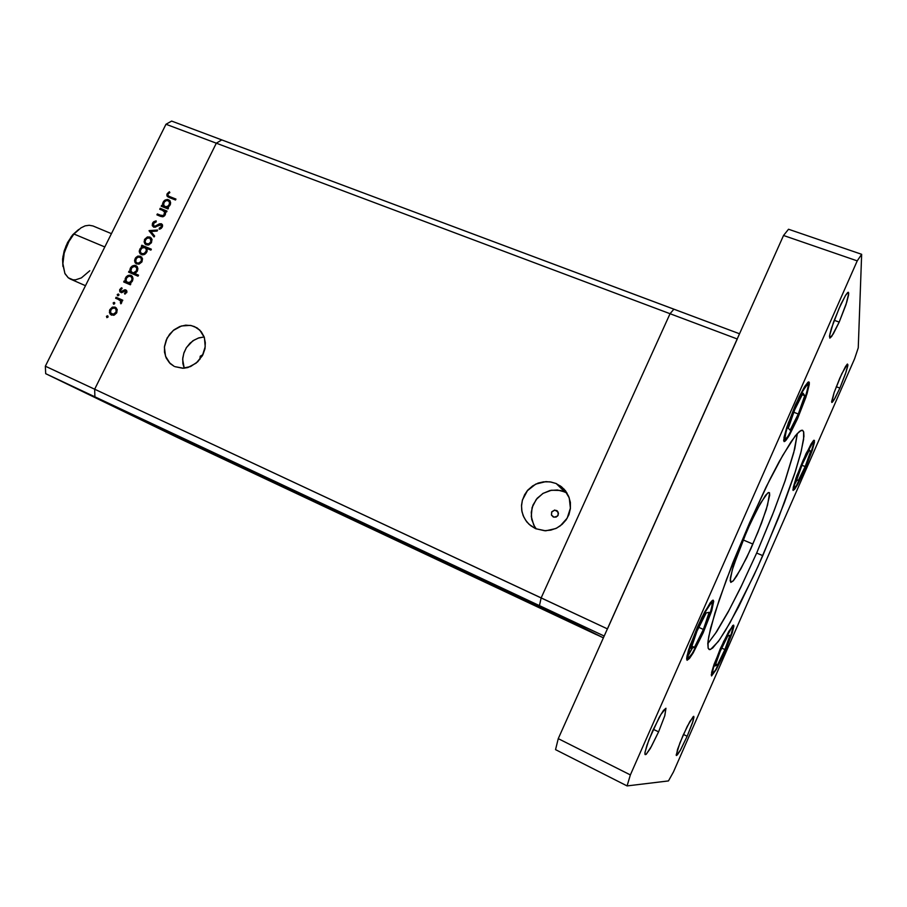 <?xml version="1.0" encoding="UTF-8"?>
<svg xmlns="http://www.w3.org/2000/svg" width="907" height="907" viewBox="0 0 907 907"><rect width="100%" height="100%" fill="white"/><g stroke="black" fill="none" stroke-linecap="round" stroke-linejoin="round"><path stroke-width="1.36" d="M165.301 211.467L165.573 213.939L164.473 215.911L162.716 216.773L160.403 216.274L162.614 216.773L164.473 215.911L165.584 213.871L165.301 211.467L166.525 211.966L165.301 211.467M162.784 216.682L160.584 215.242L163.487 215.526L164.791 212.771L164.076 211.206L162.194 210.22L164.632 212.068L163.702 215.378L161.945 215.719L157.41 213.961L162.954 216.728M153.612 227.101L152.297 225.616L152.444 223.405L153.873 221.637L156.129 220.855L153.102 222.34L152.285 225.548L154.19 227.249L157.795 225.911L153.612 227.101M156.174 221.92L153.634 223.315L153.544 225.786L155.142 226.206L159.564 223.802L161.321 223.757L162.614 225.548L161.321 228.383L159.337 229.29L162.466 226.682L162.466 224.902L161.242 223.734L155.097 226.217L153.578 225.82L153.759 223.133L156.174 221.92L156.129 220.855L156.174 221.92M159.179 228.224L161.163 227.045L161.446 225.151L160.176 224.63L157.795 225.911L161.095 224.789L161.367 226.705L159.179 228.224L159.337 229.29L159.179 228.224L160.188 229.006L159.179 228.224M150.006 237.044L152.013 239.482L151.378 242.793L147.966 245.083L144.746 243.734L144.428 239.867L147.353 236.999L150.006 237.044L147.399 236.988L144.837 239.074L144.088 241.965L145.789 244.663L148.85 244.867L151.469 242.623L151.957 239.278L150.006 237.044M140.506 256.193L142.535 258.733L141.923 261.885L139.281 264.073L136.299 263.835L134.882 262.236L134.644 259.935L135.801 257.543L137.694 256.193L140.506 256.193L137.909 256.125L135.608 257.792L134.565 260.728L135.313 262.973L138.703 264.22L141.968 261.806L142.524 258.676L140.506 256.193M125.325 281.487L125.302 278.483L127.184 275.943L130.143 275.15L132.388 276.488L132.932 279.775L131.061 282.678L129.644 283.347L132.093 281.601L133.034 278.313L132.082 276.125L130.2 275.161L127.978 275.501L126.084 277.009L125.109 279.163L125.325 281.487L124.157 280.989L126.821 282.485L125.325 281.487M106.459 316.373L108.035 316.226L106.947 317.631L106.459 316.373L106.879 317.609L108.069 316.86L107.48 315.783L106.459 316.373L107.876 317.223L106.459 316.373M115.234 307.167L117.15 309.389L116.765 312.677L113.579 315.251L110.076 314.071L109.509 310.341L112.309 307.178L115.234 307.167L112.207 307.224L109.826 309.582L109.396 312.609L111.119 314.933L114.237 315.046L116.663 312.87L117.173 309.48L115.234 307.167M113.137 302.915L114.18 302.337L114.747 303.392L113.579 304.162L113.137 302.915L113.84 304.185L114.736 302.836L113.137 302.915L114.531 303.8L113.137 302.915M121.323 300.75L121.708 302.519L120.88 303.8L121.697 302.564L121.323 300.75L122.32 301.181L121.323 300.75M120.416 302.972L120.574 300.931L117.853 299.231L120.631 301.022L120.416 302.972L121.232 303.482L120.416 302.972M117.286 294.548L118.375 293.97L118.896 295.036L117.706 295.773L117.286 294.548L118.001 295.807L118.896 294.469L117.286 294.548L118.681 295.433L117.286 294.548M125.88 289.945L126.889 292.133L124.781 294.151L126.867 292.213L126.561 290.444L124.667 289.843L125.88 289.945M124.508 293.278L125.937 292.111L125.381 290.864L121.731 292.655L119.826 291.85L119.599 289.979L121.062 288.041L119.701 289.696L119.792 291.793L121.776 292.644L125.302 290.841L125.914 292.167L124.508 293.278L124.781 294.151L124.508 293.278L125.415 293.857L124.508 293.278M122.105 288.585L120.518 290.127L121.209 291.635L124.667 289.843L121.062 291.578L120.54 290.047L122.105 288.585L121.787 287.7L122.105 288.585M130.189 271.681L130.052 269.028L131.946 266.216L134.78 265.32L137.172 266.567L137.796 269.957L135.948 272.792L134.451 273.495L137.116 271.544L137.898 268.506L136.968 266.341L135.064 265.354L132.841 265.706L130.948 267.202L129.973 269.356L130.189 271.681L129.021 271.182L131.674 272.701L130.189 271.681M146.934 248.507L147.115 251.228L145.177 254.028L142.376 254.878L139.995 253.62L139.327 250.559L141.22 247.418L142.66 246.727L140.222 248.461L139.281 251.692L140.2 253.847L142.127 254.844L144.36 254.493L146.242 252.974L147.206 250.82L146.934 248.507L150.891 250.151L146.934 248.507M162.875 205.776L162.806 202.896L164.655 200.345L167.5 199.461L169.926 200.753L170.482 204.018L168.668 206.819L167.217 207.522L169.666 205.764L170.595 202.658L169.779 200.572L167.727 199.495L165.493 199.857L163.611 201.365L162.602 203.758L162.875 205.776L161.707 205.299L164.292 206.921L164.008 205.866L164.292 206.921L162.875 205.776M168.056 194.223L168.146 195.685L169.745 196.581L168.146 195.674L168.056 194.223M169.201 197.465L167.307 196.434L166.797 194.903L169.428 191.751L167.239 193.588L167.137 196.218L175.47 199.959L169.201 197.465M169.87 192.579L168.521 193.599L169.87 192.579L169.428 191.751L169.87 192.579M128.579 413.365L131.572 414.805L128.59 413.365M133.612 415.848L144.587 421.12L133.612 415.848M131.141 414.658L133.851 415.962L131.141 414.658M137.875 417.855L135.177 416.574L137.875 417.855M147.818 422.73L137.15 417.594L147.818 422.707M157.455 427.424L161.729 429.43L157.455 427.424M171.332 434.17L175.142 435.938L171.332 434.17M165.686 431.437L168.022 432.503L165.686 431.437M169.008 432.968L170.924 433.886L169.008 432.968M170.062 433.478L175.142 435.938L170.062 433.467M162.183 429.737L159.689 428.523L162.183 429.737M163.929 430.519L166.548 431.766L163.918 430.519M165.516 431.29L164.36 430.723L165.528 431.279M160.72 429L163.147 430.145L160.72 429M153.147 425.338L157.399 427.333L153.158 425.338M122.581 410.52L126.991 412.583L122.581 410.508M116.561 407.606L119.871 409.182L116.561 407.606M173.985 435.383L168.906 432.979L173.985 435.371M152.025 424.725L146.798 422.254L152.036 424.725M143.34 420.519L138.034 418.014L143.34 420.508M125.699 411.959L120.28 409.408L125.699 411.948M169.235 433.149L173.294 435.043L169.235 433.149M147.161 422.435L151.356 424.431L147.161 422.435M120.676 409.601L121.425 409.953L120.676 409.601M111.776 315.194L110.903 313.437L111.776 315.194M114.373 307.961L116.368 307.961L114.373 307.961M116.549 309.174L115.178 308.323M112.74 314.672L113.59 315.126M115.96 312.269L114.441 313.89L112.094 314.207L110.518 312.847L110.393 310.579L112.139 308.301L114.463 307.983L116.175 309.65L115.96 312.269L116.141 309.548L114.407 307.961L111.187 309.117L110.439 312.677L113.114 314.321L115.96 312.269L116.731 312.745L115.96 312.269M121.617 301.385L119.951 300.308M121.583 301.362L120.075 300.41L121.583 301.362M121.255 292.678L121.016 291.555L121.255 292.678M125.665 291.022L126.776 290.784L125.665 291.022L126.935 291.861M130.279 276.238L132.252 276.318L128.533 276.306L126.379 278.234L128.216 276.431L130.585 276.34L131.969 277.927L131.832 280.206L129.86 282.36L127.502 282.428L126.073 280.819L126.379 278.234L126.107 280.932L127.774 282.531L130.268 282.145L131.855 280.15L131.866 277.655L130.245 276.227M133 278.075L131.039 276.601M135.177 266.443L137.15 266.556L135.177 266.443M132.989 273.03L134.123 273.721M136.56 270.694L133.692 272.826L132.014 272.429L130.937 271L131.64 267.792L134.44 266.329L136.719 267.837L136.56 270.694L136.81 268.041L135.086 266.409L132.671 266.839L130.993 269.039L131.061 271.352L132.683 272.724L134.769 272.519L136.56 270.694L137.297 271.216L136.56 270.694M137.875 268.313L135.937 266.817M136.832 264.073L136.084 262.293L136.832 264.073M139.859 257.044L141.843 257.191L139.859 257.044M137.694 263.483L138.828 264.198M142.002 258.427L140.676 257.486M141.254 261.216L138.397 263.268L136.708 262.871L135.665 261.488L136.322 258.336L138.748 256.919L141.243 258.155L141.254 261.216L141.458 258.608L139.803 257.021L137.297 257.418L135.676 259.617L135.801 261.84L137.433 263.189L139.701 262.86L141.254 261.216L141.991 261.749L141.254 261.216M141.458 254.663L140.766 252.906L141.458 254.663M146.753 248.949L145.46 248.008M141.39 253.484L140.222 251.454L141.016 248.881L143.136 247.464L145.245 247.838L146.254 249.255L146.186 251.148L144.1 253.575L141.39 253.484L142.932 254.584M143.227 254.731L141.764 253.677L144.508 253.359L146.242 250.967L146.095 248.813L144.666 247.554L141.968 247.962L140.256 250.627L140.721 252.849L143.419 254.799M146.242 244.867L145.551 243.087L146.242 244.867M149.44 237.929L151.401 238.11L149.44 237.929M146.174 243.677L145.041 241.704L145.812 239.199L147.898 237.827L149.984 238.19L151.004 241.432L148.918 243.813L146.174 243.677L147.796 244.856M151.242 239.176L150.256 238.394M148.045 244.969L146.594 243.904L149.315 243.62L151.084 241.126L150.8 239.085L149.519 237.951L146.753 238.303L145.075 240.877L145.505 243.031L148.215 245.037M154.961 226.875L153.85 226.07M161.185 224.857L162.421 224.777L161.185 224.857M161.253 224.902L162.353 225.832M153.929 227.204L153.6 225.854L153.929 227.204M168.135 200.651L170.028 200.912L168.135 200.651M164.541 206.365L163.509 204.404L164.314 201.932L166.423 200.538L168.566 200.878L169.654 202.862L168.861 205.367L166.741 206.785L164.541 206.365L166.752 207.896M170.505 202.567L168.861 201.127M168.373 197.102L168.249 195.787L168.373 197.102M169.688 197L170.629 197.533M168.419 195.935L169.7 197.012M163.918 202.567L163.702 205.333L165.505 206.796L168.101 206.15L169.575 203.848L169.303 201.694L167.636 200.492L165.618 200.821L163.918 202.567M556.365 510.392L558.451 513.181L557.567 516.072L554.075 517.273L551.456 515.04L551.807 511.809L554.687 510.097L557.918 511.718L558.213 515.04L556.116 517.103L553.236 517.001L551.456 515.029L551.683 512.024L554.869 510.097L557.941 511.763L556.365 510.392M567 492.977L560.503 490.494L551.501 490.256L542.998 493.397L536.207 499.44L532.092 507.535L531.241 516.537L533.792 525.153L536.252 528.94M564.8 491.889L556.184 483.59L564.052 489.134L569.29 497.898L570.424 508.147L567.238 518.067L560.288 525.879L555.764 528.532L545.64 530.765L535.606 528.656L544.574 530.754L550.764 530.198L556.66 528.112L562.136 524.382L566.07 519.926L568.859 514.688L570.378 508.623L570.344 502.41L568.746 496.435L565.503 490.823L561.433 486.719L555.866 483.454L549.959 481.832L543.474 481.787L538.134 483.08L532.613 485.891L527.704 490.233L524.552 494.769L522.285 500.539L521.514 505.97L522.035 511.763L523.747 516.933L526.786 521.842L530.652 525.663L535.606 528.656L528.951 524.189L525.584 520.187L523.158 515.539L521.797 510.46L521.548 505.199L522.443 499.972L527.375 490.63L535.697 484.111L545.923 481.606L551.161 482.036L556.184 483.59L564.8 491.889L557.431 490.018L550.141 490.517L543.032 493.363L537.137 498.294L532.931 505.12L531.219 512.24L531.729 519.518L534.586 526.559M194.552 326.588L199.891 330.216L204.381 337.597L205.254 346.667L202.34 355.771L196.161 363.174L187.874 367.516L183.418 368.253L174.938 366.7L182.602 368.276L190.629 366.541L197.771 361.746L202.783 354.92L204.937 348.742L205.356 342.687L204.064 336.678L201.286 331.769L196.989 327.88L191.388 325.556L185.754 325.16L179.779 326.543L173.997 329.831L169.609 334.195L166.151 340.102L164.473 346.315L164.496 352.279L166.219 358.084L169.348 362.709L174.178 366.349L170.221 363.571L165.471 356.27L164.382 347.177L167.137 337.994L173.214 330.465L181.479 325.964L190.391 325.364L194.552 326.588L199.71 330.023L194.552 326.588M204.143 336.894L198.327 338.039L192.896 340.851L186.411 347.653L183.747 353.356L182.67 359.444L184.212 368.185L182.908 363.605L182.76 358.084L184.008 352.562L186.4 347.676L190.028 343.22L194.041 340.091L198.803 337.869L204.143 336.894M199.857 359.455L200.186 356.247L202.919 354.648L200.164 356.281L199.857 359.455M709.512 615.898L701.61 635.467L692.46 653.04L690.114 656.294L688.606 657.496L687.959 656.815L690.034 645.591L704.297 613.71L709.637 604.946L711.564 603.076L712.358 603.54L710.782 611.998L705.68 626.045L698.628 641.782L692.336 653.244L689.037 657.314L688.175 657.36L687.914 656.044L692.37 647.995L687.959 655.376L688.368 652.995L692.018 641.34L698.832 624.844L705.238 611.987L710.487 603.949L711.893 603.019L712.426 603.949L709.659 615.468M804.169 401.098L796.187 420.837L787.979 436.335L786.12 438.5L785.111 438.591L784.929 436.902L788.149 423.252L801.527 393.116L806.459 385.418L807.695 384.727L808.137 386.189L805.904 395.906L800.473 410.86L793.546 426.415L787.764 436.641L785.927 438.637L784.997 438.342L786.12 431.04L796.936 402.47L802.797 390.826L807.094 384.885L808.001 385.056L808.08 386.983L804.271 400.803M730.124 638.086L723.401 654.605L715.827 669.593L713.934 672.416L712.755 673.493L712.312 672.983L714.353 663.675L726.28 636.816L730.725 629.152L732.062 627.644L732.754 627.927L731.382 634.356L727.097 645.988L715.51 670.114L712.562 673.504L712.925 669.298L721.745 646.26L731.314 628.392L732.414 627.497L732.777 628.2L730.237 637.768M810.144 455.563L803.364 472.207L796.448 485.71L794.917 487.751L794.101 488.034L793.976 486.798L796.834 475.756L808.443 449.555L812.196 443.364L813.262 442.548L813.568 443.523L811.55 451.527L806.482 465.008L796.278 485.982L794.01 487.864L794.974 482.343L804.214 458.318L812.717 442.809L813.466 442.718L813.511 444.124L810.234 455.337M794.237 485.222L797.026 480.075L794.237 485.222M756.642 552.987L774.159 510.652L785.031 480.971L794.725 448.863L797.366 433.41L793.75 452.74L785.099 480.789L772.571 514.711L756.642 552.987L762.81 555.628L784.351 502.841L794.623 473.749L801.232 451.233L803.953 436.358L803.749 432.061L802.502 430.269L799.668 431.256L795.201 435.972L782.684 455.393L766.29 486.662L749.704 522.443L769.941 479.315L779.249 461.538L791.029 441.777L796.97 433.863L801.153 430.372L802.559 430.292L803.659 431.732L803.625 439.476L800.779 453.024L795.405 471.345L778.682 517.546L757.912 566.637L738.491 606.976L725.487 630.501L718.299 641.51L710.657 649.412L709.115 649.491L708.106 648.165L708.016 641.124L710.566 628.37L719.24 599.697L732.879 562.714L749.704 522.443L726.462 579.448L714.954 612.849L708.786 636.272L707.789 643.358L708.118 648.21L709.739 649.627L712.664 648.074L719.591 639.696L730.124 622.542L754.057 575.061L762.81 555.628L756.642 552.987L741.62 585.582L728.06 612.146L716.655 631.68L707.777 643.596L715.544 633.369L729.058 610.286L740.634 587.6L756.642 552.987M839.746 378.276L845.449 366.711L847.24 364.206L847.943 364.807L845.483 373.877L839.848 388.128L846.152 371.893L847.841 365.691L847.501 364.013L841.696 373.967L834.089 392.572L831.855 402.481L834.882 398.422L839.848 388.128L834.145 399.704L832.331 402.243L831.617 401.676L834.055 392.663L839.746 378.276M697.222 627.508L704.569 612.248L711.462 601.296L713.242 600.219L713.696 601.386L711.712 610.615L703.152 632.882L711.077 612.588L713.684 601.216L712.789 600.23L710.204 602.849L701.848 617.588L689.876 646.045L686.916 656.362L687.109 660.319L689.479 658.505L693.424 652.473L703.152 632.882L693.186 652.881L689.808 658.085L687.064 660.296L686.667 658.029L688.572 650.024L697.222 627.508M720.441 648.55L728.786 631.431L733.57 625.138L731.96 633.698L724.659 652.371L732.153 633.109L733.831 626.261L733.616 625.161L732.777 625.49L723.65 641.498L714.092 664.4L711.644 672.325L711.564 675.908L716.564 669.071L724.659 652.371L716.36 669.434L711.496 675.885L713.072 667.405L720.441 648.55M803.092 460.212L811.085 444.022L813.613 440.496L814.52 440.507L812.423 449.872L804.452 470.348L812.468 449.736L814.486 442.174L813.908 440.269L806.153 453.489L795.961 478.182L793.24 487.286L793.217 490.472L797.661 484.463L804.452 470.348L797.321 485.075L794.419 489.61L792.979 490.154L795.915 478.329L803.092 460.212M795.586 404.601L804.917 386.155L807.978 382.221L808.863 381.915L809.327 383.208L805.96 397.062L797.491 418.762L807.003 393.819L809.271 384.398L809.214 382.346L808.364 381.972L804.611 386.654L799.044 397.073L786.8 427.208L783.977 437.514L784.181 441.573L786.018 440.28L789.294 435.349L797.491 418.762L788.172 437.208L785.065 441.244L784.147 441.562L783.693 440.303L787.004 426.585L795.586 404.601M652.598 730.963L660.92 714.353L665.919 708.242L664.842 715.668L658.584 731.881L664.74 715.986L665.987 708.276L663.414 710.442L659.174 717.437L648.845 740.033L645.092 751.903L645.013 754.431L646.113 754.352L651.498 746.37L658.584 731.881L650.319 748.445L646.101 754.363L645.217 754.681L644.934 753.037L646.929 745.339L652.598 730.963M682.96 735.6L689.796 721.609L693.73 716.36L692.585 722.55L687.211 736.257L693.039 721.122L693.934 717.12L693.141 716.609L687.313 726.292L679.887 742.969L676.214 755.066L677.336 754.964L680.363 750.293L687.211 736.257L680.409 750.202L676.418 755.542L677.552 749.397L682.96 735.6M839.043 308.335L845.607 295.319L847.75 292.564L848.385 292.337L848.737 293.369L845.948 304.673L839.179 322.053L846.696 302.371L848.612 294.843L848.17 292.326L845.551 295.41L840.948 304.14L833.51 322.132L829.508 336.191L829.894 338.141L831.776 336.372L839.179 322.053L833.318 333.935L829.814 338.118L829.758 334.615L831.39 328.47L839.043 308.335M747.153 530.368L757.368 508.997L765.531 495.381L768.512 492.467L769.589 493.034L767.605 505.12L761.529 523.09L750.883 548.69L740.94 568.848L733.321 580.752L730.804 582.339L730.18 580.582L732.244 569.981L740.373 546.638L750.282 523.418L760.531 503.204L767.639 493.023L769.363 492.626L769.737 495.143L766.268 509.541L758.071 531.921L746.756 557.499L736.847 575.854L733.298 580.775L730.849 582.362L730.396 577.963L733.219 566.694L747.153 530.368M89.759 270.74L81.347 277.859L75.644 279.753L72.968 279.753L68.263 277.791L64.839 273.392L62.81 263.155L64.057 253.518L68.252 242.509L73.977 233.995L69.261 240.672L64.329 252.452L62.821 264.232L64.987 273.687L68.252 277.78L70.338 279.027L85.519 285.648M72.798 234.732L67.537 242.554L64.159 250.944L62.64 259.096L62.968 266.397L62.912 256.613L65.928 245.967L71.472 236.364L78.728 229.414L72.798 234.732M111.436 233.689L92.945 225.99L89.26 225.253L85.19 225.888L80.916 227.895L73.977 233.995L104.804 246.976L73.977 233.995M111.527 313.958L113.058 314.888M125.631 291L126.946 291.85M120.948 291.521L122.354 292.428M127.15 282.236L128.647 283.233M131.991 272.406L133.476 273.426M136.708 262.871L138.181 263.903M557.612 511.31L556.864 510.664M565.877 491.322L560.175 485.801M198.009 328.595L196.536 327.608M686.622 659.038L689.331 657.087M712.437 604.073L712.04 600.729M783.693 440.36L786.29 438.364M808.126 385.679L807.672 382.482M711.235 674.751L713.185 673.232M732.777 628.177L732.573 625.694M792.933 489.372L794.815 487.841M813.568 443.183L813.318 440.779M63.048 259.085L62.764 257.781M73.501 234.539L72.367 235.242M673.901 309.128L670.058 313.697L541.128 597.883L539.416 605.627L603.404 637.87L221.081 458.046L45.724 373.707L221.081 458.046L94.872 396.801L94.679 389.216L216.32 143.147L166.038 124.248L45.35 366.156L94.679 389.216L216.32 143.147L221.773 139.905L171.638 121.141L221.773 139.905L216.32 143.147L221.773 139.905L673.901 309.128L670.058 313.697L541.128 597.883L539.416 605.627L596.5 634.617L178.486 438.013L45.724 373.707L45.35 366.156L166.038 124.248L171.638 121.141L166.038 124.248L216.32 143.147L94.679 389.216L45.35 366.156L45.724 373.707L94.872 396.801L94.679 389.216L94.872 396.801L604.209 636.056L539.416 605.627L564.131 618.177L148.793 422.968L94.872 396.801L148.793 422.968L564.131 618.177L539.416 605.627L94.872 396.801L94.679 389.216L607.429 628.868L541.128 597.883L539.416 605.627L541.128 597.883L94.679 389.216L216.32 143.147L737.244 338.957L607.429 628.868L737.244 338.957L670.058 313.697L541.128 597.883L670.058 313.697L216.32 143.147L221.773 139.905L739.59 333.719L673.901 309.128L670.058 313.697L673.901 309.128M159.757 209.234L160.21 208.315L166.979 211.048L166.525 211.966L166.979 211.048L160.21 208.315L166.741 211.524L160.21 208.315L159.757 209.234L162.194 210.22L159.757 209.234M160.403 216.274L156.956 214.88L157.41 213.961L156.956 214.88L160.403 216.274M149.065 230.786L157.58 230.004L157.092 231.002L150.936 231.478L154.621 235.99L154.122 236.988L149.065 230.786L154.122 236.988L154.621 235.99L150.936 231.478L157.092 231.002L157.58 230.004L149.133 230.65L150.505 231.886L149.065 230.786M129.644 283.347L130.891 283.88L130.427 284.809L123.703 281.918L124.157 280.989L123.703 281.918L130.427 284.809L130.891 283.88L129.644 283.347M115.597 298.244L116.062 297.315L122.774 300.251L122.32 301.181L122.774 300.251L116.062 297.315L122.649 300.5L116.062 297.315L115.597 298.244L117.853 299.231L115.597 298.244M134.451 273.495L138.488 275.206L138.023 276.136L128.567 272.111L129.021 271.182L128.567 272.111L138.023 276.136L138.488 275.206L134.451 273.495M142.66 246.727L141.413 246.205L141.877 245.275L151.356 249.221L150.891 250.151L151.356 249.221L141.877 245.275L141.413 246.205L142.66 246.727M167.217 207.522L168.475 208.02L168.022 208.939L161.253 206.218L161.707 205.299L161.253 206.218L168.022 208.939L168.475 208.02L167.217 207.522M169.745 196.581L175.924 199.041L175.47 199.959L175.924 199.041L169.745 196.581L175.663 199.551L169.745 196.581M123.397 410.928L129.724 413.909L123.397 410.928M129.338 413.762L125.676 412.039L129.35 413.762M161.378 429.272L156.401 426.936L161.378 429.272M163.85 430.542L169.892 433.387L163.85 430.542M157.036 427.163L152.093 424.839L157.047 427.152M141.98 419.918L149.553 423.478L141.98 419.918M126.651 412.436L121.481 409.998L126.651 412.436M119.509 409L125.778 411.948L119.509 409M110.597 310.058L109.826 309.582L110.597 310.058M111.788 314.094L113.33 315.024L111.788 314.094M121.538 303.029L120.778 302.541L121.538 303.029M117.241 298.97L117.581 298.29L117.241 298.97M126.617 292.757L125.869 292.269L126.617 292.757M120.574 289.968L119.803 289.469L120.574 289.968M122.751 292.201L121.844 291.601L122.751 292.201M123.953 291.306L123.103 290.75L123.953 291.306M126.175 290.83L124.667 289.843L126.175 290.83M125.347 282.621L125.665 281.986L124.157 280.989L126.821 282.485L125.665 281.986L125.347 282.621M126.322 278.358L125.574 277.848L126.322 278.358M132.082 276.125L131.027 275.411L132.082 276.125M132.445 281.023L131.696 280.524L132.445 281.023M130.211 272.814L130.517 272.202L129.021 271.182L131.674 272.701L130.517 272.202L130.211 272.814M131.186 268.563L130.438 268.053L131.186 268.563M137.014 266.386L135.891 265.604L137.014 266.386M135.937 274.515L138.329 275.524L135.937 274.515M132.377 272.61L133.862 273.631L132.377 272.61M135.846 259.164L135.109 258.631L135.846 259.164M137.093 263.064L138.567 264.107L137.093 263.064M143.023 246.987L143.34 246.353L141.877 245.275L151.163 249.606L143.34 246.353L143.023 246.987M140.528 249.731L139.791 249.187L140.528 249.731M145.936 251.772L146.673 252.305L145.936 251.772M145.335 240.049L144.598 239.505L145.335 240.049M151.48 242.588L150.755 242.044L151.48 242.588M154.326 236.568L150.573 231.761L154.326 236.568M152.569 223.156L153.396 223.802L152.569 223.156M155.312 227.147L154.077 226.194L155.312 227.147M156.061 226.886L155.176 226.194L156.061 226.886M158.34 225.548L157.569 224.947L158.34 225.548M160.788 224.664L159.655 223.78L160.788 224.664M162.24 224.471L161.355 223.78L162.24 224.471M162.183 227.34L161.367 226.705L162.183 227.34M158.612 215.549L157.41 213.961L162.013 216.376L158.612 215.549M163.283 216.637L162.183 215.764L163.283 216.637M165.187 214.936L164.473 214.369L165.187 214.936M162.909 206.887L161.707 205.299L164.292 206.921L162.909 206.887M163.816 202.794L163.101 202.204L163.816 202.794M169.949 200.878L168.555 199.71L169.949 200.878M165.074 206.66L166.48 207.805L165.074 206.66M169.96 205.299L169.258 204.721L169.96 205.299M167.954 194.472L167.137 193.792L167.954 194.472M178.316 436.845L221.081 458.046L178.146 437.208L577.374 624.9L596.5 634.617L577.374 624.9L178.316 436.845M703.356 629.424L709.206 612.35L706.168 612.939L697.052 631.102L691.168 648.392L694.422 647.315L703.356 629.424L698.912 627.406L703.356 629.424L694.422 647.315L691.168 648.392L697.052 631.102L706.168 612.939L709.206 612.35L703.356 629.424M691.928 646.158L694.422 647.315L691.928 646.158M798.296 413.989L804.736 395.645L803.069 393.207L794.77 409.601L788.262 428.217L790.133 430.167L798.296 413.989L793.84 412.254L798.296 413.989L790.133 430.167L788.262 428.217L794.77 409.601L803.069 393.207L804.736 395.645L802.31 394.715L804.736 395.645L798.296 413.989M724.954 649.559L730.033 635.251L727.709 636.022L720.169 651.453L715.056 665.908L717.528 664.786L724.954 649.559L721.802 648.12L724.954 649.559L717.528 664.786L715.056 665.908L720.169 651.453L727.709 636.022L730.033 635.251L724.954 649.559M715.748 663.969L717.528 664.786L715.748 663.969M805.178 466.583L810.677 451.369L809.339 449.963L802.355 464.123L796.811 479.531L798.296 480.585L805.178 466.583L801.935 465.28L805.178 466.583L798.296 480.585L796.811 479.531L802.355 464.123L809.339 449.963L810.677 451.369L808.976 450.688L810.677 451.369L805.178 466.583M839.848 388.128L836.231 386.767L839.848 388.128M658.584 731.881L653.335 729.319L658.584 731.881M687.211 736.257L683.481 734.443L687.211 736.257M839.179 322.053L834.202 320.25L839.179 322.053M752.923 544.121L743.071 539.914L752.923 544.121M555.56 749.579L558.293 738.604L783.569 235.503L788.478 229.222L861.65 254.3L858.305 347.891L854.564 358.662L673.425 771.936L668.47 780.95L627.1 785.859L630.376 774.918L857.24 260.899L861.65 254.3L788.478 229.222L783.569 235.503L857.24 260.899L630.376 774.918L627.1 785.859L668.47 780.95L673.425 771.936L854.564 358.662L858.305 347.891L861.65 254.3L857.24 260.899L783.569 235.503L558.293 738.604L630.376 774.918L558.293 738.604L555.56 749.579L627.1 785.859L555.56 749.579"/></g></svg>

